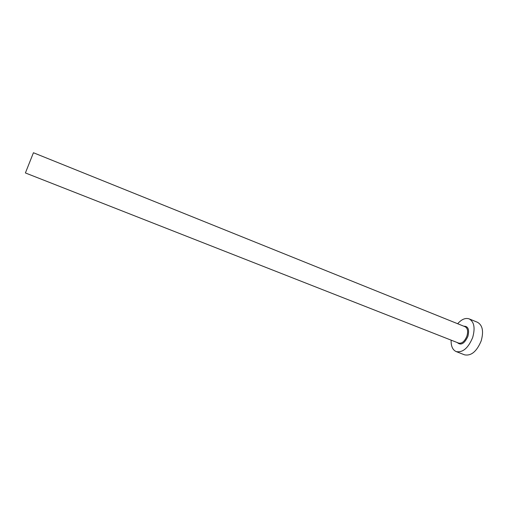 <?xml version="1.0" encoding="UTF-8"?>
<svg xmlns="http://www.w3.org/2000/svg" width="508" height="508" viewBox="0 0 508 508"><rect width="100%" height="100%" fill="white"/><g stroke="black" fill="none" stroke-linecap="round" stroke-linejoin="round"><path stroke-width="0.76" d="M25.4 172.949L33.439 152.743L465.163 326.752C467.665 328.206 468.255 331.305 466.922 336.055C464.718 341.37 461.963 343.719 458.654 343.103L25.4 172.949M451.129 340.144C450.939 346.107 452.615 349.917 456.159 351.574C462.744 352.812 468.255 348.107 472.688 337.464C475.329 327.952 474.161 321.761 469.17 318.884C465.455 317.652 461.62 319.265 457.657 323.729M456.159 351.574L464.56 354.832C471.234 356.108 476.777 351.447 481.197 340.855C483.806 331.381 482.581 325.19 477.507 322.288L469.17 318.884M463.791 326.206C468.154 326.13 469.519 329.521 467.9 336.372C464.477 343.675 460.94 345.738 457.283 342.563"/></g></svg>
